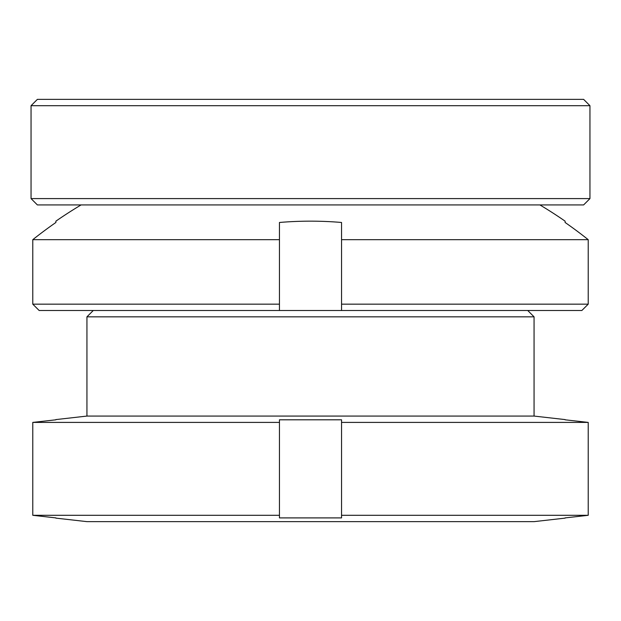<?xml version="1.0" encoding="UTF-8"?>
<svg xmlns="http://www.w3.org/2000/svg" width="621" height="621" viewBox="0 0 621 621"><rect width="100%" height="100%" fill="white"/><g stroke="black" fill="none" stroke-linecap="round" stroke-linejoin="round"><path stroke-width="0.93" d="M565.11 419.586L534.06 416.07L534.06 316.834L527.726 310.5M93.274 310.5L86.94 316.834L86.94 416.07L55.89 419.586M55.89 518.124L86.94 521.64L534.06 521.64L565.11 518.124M86.94 416.07L534.06 416.07M55.89 419.804L32.781 422.404L279.45 422.404L279.45 419.804L341.55 419.804L341.55 422.404L588.219 422.404L565.11 419.804M32.781 422.404L32.781 515.306L55.89 517.906M32.781 515.306L279.45 515.306L279.45 422.404M341.55 422.404L341.55 517.906L279.45 517.906L279.45 515.306M341.55 515.306L588.219 515.306L588.219 422.404L588.219 515.306L565.11 517.906M86.94 316.834L534.06 316.834M589.95 105.694L583.616 99.36L37.384 99.36L31.05 105.694L31.05 198.596L37.384 204.93L583.616 204.93L589.95 198.596L589.95 105.694L31.05 105.694M31.05 198.596L589.95 198.596M81.087 204.93A447.12 447.12 0 0 0 55.89 221.161L55.89 222.473A446.041 446.041 0 0 0 32.781 239.675L32.781 304.166L39.154 310.5L279.45 310.5L279.45 239.675L32.781 239.675M279.45 239.675L279.45 222.473A367.547 367.547 0 0 1 341.55 222.473L341.55 310.5L279.45 310.5M341.55 304.166L588.219 304.166L588.219 239.675L341.55 239.675M341.55 310.5L581.846 310.5L588.219 304.166L588.219 239.675A446.041 446.041 0 0 0 565.11 222.473L565.11 221.161A447.12 447.12 0 0 0 539.913 204.93M32.781 304.166L279.45 304.166"/></g></svg>
